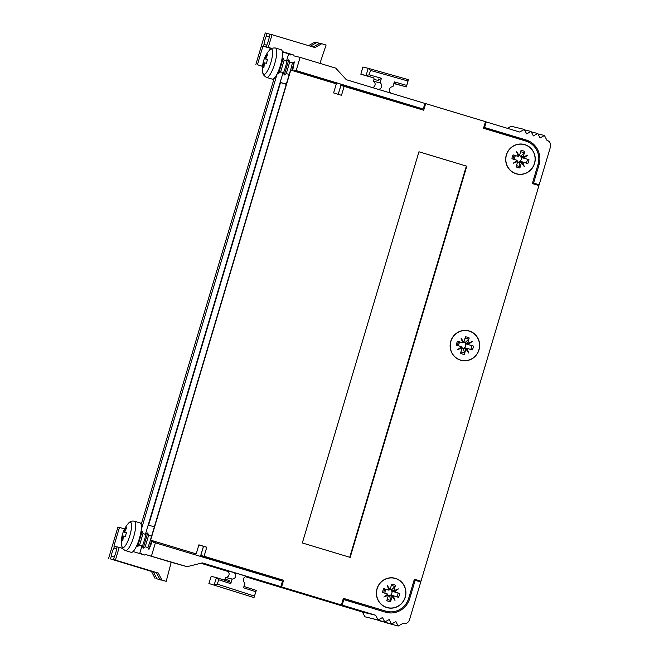 <?xml version="1.0" encoding="UTF-8"?>
<svg xmlns="http://www.w3.org/2000/svg" width="659" height="659" viewBox="0 0 659 659"><rect width="100%" height="100%" fill="white"/><g stroke="black" fill="none" stroke-linecap="round" stroke-linejoin="round"><path stroke-width="0.99" d="M338.215 94.303L341.205 84.278L294.392 70.151L294.103 71.106M200.476 556.336L203.466 546.311L198.87 544.927M196.193 553.898L150.647 540.149L290.776 70.101L150.4 540.092L196.193 553.898L198.894 544.828L206.786 547.209L204.076 556.278L200.74 555.463M271.162 584.269L280.858 586.617L282.505 581.098L153.638 542.299L153.967 541.187M483.797 127.269L526.17 140.013A20.025 19.399 -76.4 0 1 539.029 164.808L533.576 183.078L539.177 184.767L535.726 183.935M483.78 127.335L489.39 129.032L489.11 129.971M489.373 129.073L498.047 131.627L497.767 132.583M497.916 132.08L522.793 139.189A20.025 19.399 -76.4 0 1 528.707 142.196M413.827 106.247L421.982 108.636M423.259 108.941L424.907 103.422L346.313 79.698L335.736 68.141L300.117 57.382L296.179 70.579L421.208 108.447M296.179 70.579L294.392 70.151M341.14 84.492L413.836 106.206L413.555 107.162M343.042 599.418L343.825 599.608L342.178 605.127L341.403 604.937M414.124 580.06L415.162 580.307L409.709 598.578A20.025 19.399 -76.4 0 1 386.429 612.442A20.025 19.399 -76.4 0 1 385.416 612.162L343.825 599.608M339.163 604.344L331.708 602.548M261.697 574.813L261.985 573.865M200.707 555.57L265.766 575.002L265.478 575.958M273.114 578.264L273.394 577.309L281.797 579.846L281.508 580.793M372.5 87.606A3.427 3.32 103.6 0 0 373.431 81.263L380.037 82.861L381.413 78.264L369.221 74.821L370.457 70.414L407.97 80.999L406.735 85.415L394.354 81.914L392.912 86.749A3.427 3.32 103.6 0 0 391.084 93.216M380.037 82.861A3.427 3.32 -76.4 0 1 378.027 89.27M393.917 83.372L406.389 86.889L408.407 79.657L368.159 68.289L362.878 67.012L360.852 74.253L373.085 77.704A1.376 1.326 -76.4 0 1 373.991 79.41L373.431 81.263M373.991 79.41L378.011 80.382L381.413 78.264M370.457 70.414L368.159 68.289L366.132 75.53L360.852 74.253M369.221 74.821L366.132 75.53L373.085 77.704M378.011 80.382L378.365 78.981M408.407 79.657L407.97 80.999M393.86 83.569L406.389 86.889L406.735 85.415M490.42 129.321L490.131 130.276M504.572 133.695L504.316 134.56M485.444 121.742L486.218 121.931L484.579 127.451M271.533 48.461L266.154 46.838L266.673 45.1A7.274 1.804 106.8 0 0 269.292 36.888L270.116 34.128L314.944 47.547L321.765 43.725L319.804 43.255L313.124 46.995M321.765 43.725L326.09 45.034L319.944 63.371M291.294 54.425A7.274 1.804 106.8 0 1 290.298 54.928A7.274 1.804 106.8 0 1 289.746 53.964M266.623 45.249L264.012 44.458A7.274 1.804 106.8 0 1 266.31 36.171L267.134 33.403L270.066 34.293M269.267 37.061L266.31 36.171M117.047 547.003L113.908 546.089L119.468 527.422L124.567 528.963M156.949 578.833L161.274 580.134L156.949 578.833L153.341 571.872L110.465 558.931L111.289 556.163A7.274 1.804 106.8 0 1 113.916 547.959L114.435 546.22M155.054 578.371L151.446 571.411L153.341 571.872M151.446 571.411L110.465 558.931M114.229 557.053L111.289 556.163M233.368 572.35L226.762 570.752A3.427 3.32 -76.4 0 1 225.518 577.449L232.116 579.047A3.427 3.32 103.6 0 0 233.368 572.35L247.265 576.559M243.945 586.461L256.277 590.423L254.012 597.589L255.807 591.708L243.55 587.77L244.991 582.935A3.427 3.32 -76.4 0 1 247.619 576.65M256.277 590.423L255.807 591.708M208.903 583.503L254.012 597.589L208.903 583.503L211.177 576.337L216.457 577.614L218.689 579.772L217.313 584.138L254.423 596.074M224.291 580.134A1.376 1.326 103.6 0 0 224.958 579.31L228.978 580.282L228.558 581.51L216.457 577.614L214.183 584.78L217.313 584.138M228.978 580.282L230.749 583.652L218.689 579.772M232.116 579.047L230.749 583.652M224.958 579.31L225.518 577.449M122.714 548.428L117.088 546.863L116.569 548.601A7.274 1.804 106.8 0 1 114.279 556.888L113.455 559.648L156.323 572.589L159.931 579.558L166.208 581.337L161.883 580.027L158.275 573.066L115.407 560.125L119.213 547.374M166.208 581.337L171.2 562.267L145.128 554.392L144.906 555.125L133.069 551.558M145.128 554.392L187.107 566.682L202.264 562.893L280.858 586.617M171.2 562.267L187.107 566.682M155.425 542.736L151.488 555.932M341.049 604.855L331.699 602.59M343.339 598.421L384.971 610.926A18.93 18.337 103.6 0 0 385.927 611.19L386.693 611.371A18.93 18.337 -76.4 0 1 385.729 611.115L343.372 598.323L341.395 604.954L281.607 586.905L283.584 580.274L204.076 556.278M349.978 600.423L349.69 601.379M357.326 603.685L357.606 602.73M362.574 605.267L362.854 604.311M403.135 623.521L402.847 623.447A5.486 5.313 -76.4 0 0 409.511 619.724L420.755 581.996L415.162 580.307M390.705 611.873A20.025 19.399 -76.4 0 1 384.675 611.939M369.246 606.247L368.966 607.194M402.855 623.447L398.193 626.05L395.878 621.577L391.495 624.024L389.181 619.559L384.798 622.005L382.475 617.532L378.093 619.979L375.63 615.226L342.178 605.127M384.757 622.401L398.193 626.05M378.06 620.374L391.495 624.024M371.363 618.356L384.798 622.005M375.63 615.226L362.434 612.038L364.897 616.791L378.093 619.979M362.434 612.038L245.494 576.732M228.014 571.46L200.83 563.256M271.146 584.311L279.573 586.353M159.931 579.558L161.883 580.027M156.323 572.589L158.275 573.066M113.455 559.648L115.407 560.125M116.561 548.749L113.916 547.959M140.911 553.922A7.274 1.804 106.8 0 1 141.677 553.642A7.274 1.804 106.8 0 1 142.163 554.301M108.578 558.47L117.945 527.052L119.468 527.422M262.62 66.312L257.405 64.739L262.966 46.072L271.319 48.593M262.611 66.394L257.405 64.739M141.257 529.679L277.151 73.841M141.174 524.482L274.185 78.297M282.373 51.929L288.667 53.824L286.484 61.122M283.073 72.589L145.417 534.334M141.998 545.792L139.692 553.552M262.966 46.072L271.351 48.568M282.365 51.896L288.667 53.824M263.501 46.196L264.012 44.458M255.881 64.368L265.239 32.95L267.134 33.403M310.348 46.155L316.822 42.53L319.599 43.37M308.585 45.628L314.936 42.077L316.822 42.53M266.154 46.838L268.271 47.349L272.076 34.606M282.316 51.591L293.972 55.109L282.34 51.723M268.271 47.349L271.689 48.387M300.117 57.382L293.749 55.842L293.972 55.109M402.138 103.718L402.361 102.977M406.208 103.9L405.919 104.855M486.218 121.931L519.679 132.031L524.333 129.428L511.137 126.231L507.397 128.324M524.333 129.428L526.656 133.901L531.039 131.446L524.572 129.889M531.039 131.446L533.353 135.919L537.736 133.472L531.278 131.907M537.736 133.472L540.051 137.945L544.433 135.49L537.975 133.934M544.433 135.49L546.904 140.252A5.486 5.313 -76.4 0 1 550.422 147.048L539.177 184.767M532.53 182.873L535.759 183.845L535.553 184.536M532.546 182.831L533.576 183.078M265.766 575.002L273.394 577.309M154.395 526.706L148.539 525.289L280.52 82.581L286.278 84.311M292.67 70.67L294.285 61.913L292.398 62.91M151.158 537.546L151.339 536.121L148.621 535.289L145.202 546.756L147.921 547.58L148.959 549.384L152.517 540.751M280.52 82.581L286.368 83.99M273.617 578.413L273.897 577.457M348.949 600.118L348.669 601.074M414.214 579.763L417.411 580.233M417.328 580.513L414.264 579.591M143.019 533.609L139.593 545.067L142.319 545.891C142.616 546.575 146.422 533.823 145.73 534.433L143.028 533.609M145.202 546.756L143.192 548.214L147.74 532.966L145.738 534.424M122.912 540.199L121.931 540.273A6.779 1.68 -73.2 0 0 122.467 540.701A6.779 1.68 -73.2 0 0 122.541 540.693A6.788 1.689 106.8 0 1 121.907 540.273A27.357 26.5 -76.4 0 1 122.533 535.816L123.497 536.113M126.429 527.826A6.779 1.68 -73.2 0 0 126.363 527.777A6.779 1.68 -73.2 0 0 125.63 527.884L126.388 528.469M126.363 532.785L123.686 531.928A27.357 26.5 -76.4 0 1 125.614 527.859A6.788 1.689 106.8 0 1 126.421 527.826A6.788 1.689 106.8 0 1 126.594 528.098A27.357 26.5 103.6 0 0 124.666 532.167L126.396 532.62A6.788 1.689 106.8 0 1 125.235 536.517L123.513 536.055A27.357 26.5 103.6 0 0 122.895 540.512A6.788 1.689 106.8 0 1 122.533 540.693M124.666 532.167L126.38 532.686M123.686 531.928L126.371 532.736M122.104 535.759A6.788 1.689 106.8 0 1 123.266 531.862A6.779 1.68 -73.2 0 0 122.129 535.751L122.533 535.816M151.636 540.479L148.959 549.384M147.921 547.58L150.516 540.116M140.902 532.184L142.146 531.278L139.93 538.807L137.599 546.525L137.031 545.026M129.815 535.676A13.229 3.287 106.8 0 1 121.857 546.146A13.229 3.287 106.8 0 1 121.767 545.668A27.431 27.431 0 0 1 128.538 523.246A13.229 3.287 106.8 0 1 129.815 535.676M134.395 521.203L140.112 522.925A15.363 3.814 106.8 0 1 139.321 538.741A15.363 3.814 106.8 0 1 131.232 552.341L125.515 550.619A15.363 3.814 106.8 0 0 133.612 537.011A15.363 3.814 106.8 0 0 134.395 521.203C131.94 520.692 129.988 521.376 128.538 523.246M284.087 60.406L280.66 71.864L283.386 72.688C283.683 73.371 287.489 60.62 286.797 61.229L284.095 60.406M290.652 70.068L292.415 62.918L289.688 62.086L286.27 73.553L284.26 75.011L288.807 59.763L286.805 61.221M263.979 66.996L262.999 67.07A6.779 1.68 -73.2 0 0 263.534 67.498A6.779 1.68 -73.2 0 0 263.608 67.482M267.496 54.623A6.779 1.68 -73.2 0 0 267.43 54.573A6.779 1.68 -73.2 0 0 266.697 54.672L267.455 55.257M267.43 59.574L264.761 58.725A27.357 26.5 -76.4 0 1 266.681 54.656A6.788 1.689 106.8 0 1 267.488 54.615A6.788 1.689 106.8 0 1 267.661 54.895A27.357 26.5 103.6 0 0 265.742 58.964L267.463 59.417A6.788 1.689 106.8 0 1 266.302 63.305L264.58 62.852A27.357 26.5 103.6 0 0 263.962 67.309A6.788 1.689 106.8 0 1 263.608 67.49A6.788 1.689 106.8 0 1 262.982 67.07A27.357 26.5 -76.4 0 1 263.6 62.613L264.564 62.91M265.742 58.964L267.455 59.475M264.761 58.725L267.439 59.532M263.172 62.547A6.788 1.689 106.8 0 1 264.333 58.659A6.779 1.68 -73.2 0 0 263.196 62.547L263.6 62.613M294.285 61.913L291.772 70.398M286.27 73.553L288.988 74.376L289.655 72.984M281.97 58.98L283.213 58.074L280.998 65.603L278.666 73.322L278.098 71.823M262.834 72.465A27.431 27.431 0 0 1 269.605 50.043L269.605 50.043A13.229 3.287 106.8 0 1 270.882 62.473A13.229 3.287 106.8 0 1 262.834 72.465L262.834 72.465C262.653 74.162 263.905 75.81 266.59 77.416L272.299 79.138A15.363 3.814 106.8 0 0 280.396 65.538A15.363 3.814 106.8 0 0 281.179 49.722L275.47 48A15.363 3.814 106.8 0 1 274.737 63.602A15.363 3.814 106.8 0 1 266.59 77.416M414.058 107.31L414.338 106.371M340.868 85.415L423.712 110.226L425.689 103.603L485.477 121.651L483.5 128.274L525.857 141.059A18.93 18.337 -76.4 0 1 538.008 164.503L532.324 183.564L538.938 185.558L420.994 581.213L414.379 579.212L408.695 598.273A18.93 18.337 -76.4 0 1 386.693 611.371M425.689 103.603L424.734 103.372M422.246 108.702L421.949 109.699M524.803 144.609A15.223 14.745 -76.4 0 1 534.688 163.07A15.223 14.745 -76.4 0 1 516.87 174.001A15.223 14.745 -76.4 0 1 506.12 155.738A15.223 14.745 -76.4 0 1 524.029 144.403A15.223 14.745 -76.4 0 1 524.803 144.609M469.241 330.999A15.223 14.745 -76.4 0 1 479.118 349.459A15.223 14.745 -76.4 0 1 461.308 360.391A15.223 14.745 -76.4 0 1 450.55 342.128A15.223 14.745 -76.4 0 1 468.467 330.793A15.223 14.745 -76.4 0 1 469.241 330.999M395.491 578.38A15.223 14.745 -76.4 0 1 405.376 596.84A15.223 14.745 -76.4 0 1 387.558 607.771A15.223 14.745 -76.4 0 1 376.808 589.508A15.223 14.745 -76.4 0 1 394.716 578.174A15.223 14.745 -76.4 0 1 395.491 578.38M350.168 557.39L302.333 542.958L418.951 151.776L466.786 166.208L350.168 557.39M344.204 86.23L341.502 95.3L333.619 92.919L336.321 83.841L290.776 70.101M340.917 85.431L338.265 94.319M206.786 547.209L203.466 546.311M204.99 546.772L203.491 546.41L200.789 555.479M283.584 580.274L281.797 579.846M279.844 586.37L341.395 604.954M281.607 586.905L279.82 586.469M383.868 606.313A15.091 14.613 103.6 0 0 386.314 607.31A15.091 14.613 103.6 0 0 387.072 607.516L387.591 607.639A15.091 14.613 -76.4 0 1 376.932 589.533A15.091 14.613 -76.4 0 1 394.683 578.305A15.091 14.613 -76.4 0 1 395.449 578.511A15.091 14.613 -76.4 0 1 405.137 597.194A15.091 14.613 -76.4 0 1 387.591 607.639M394.477 578.116A15.223 14.745 -76.4 0 1 395.013 578.264A15.223 14.745 -76.4 0 1 398.184 579.665M391.331 608.035A15.223 14.745 -76.4 0 1 387.319 607.713M394.683 578.305L394.173 578.182A15.091 14.613 103.6 0 0 390.771 577.786M414.346 579.31L420.994 581.213M466.786 166.208L418.943 151.792M349.74 557.267L466.341 166.101M468.228 330.736A15.223 14.745 -76.4 0 1 468.755 330.884A15.223 14.745 -76.4 0 1 471.935 332.284M465.073 360.646A15.223 14.745 -76.4 0 1 461.069 360.333M457.618 358.933A15.091 14.613 103.6 0 0 460.056 359.929A15.091 14.613 103.6 0 0 460.822 360.135L461.341 360.259A15.091 14.613 -76.4 0 1 450.682 342.153A15.091 14.613 -76.4 0 1 468.434 330.925A15.091 14.613 -76.4 0 1 469.2 331.131A15.091 14.613 -76.4 0 1 478.879 349.814A15.091 14.613 -76.4 0 1 461.341 360.259M468.434 330.925L467.915 330.802A15.091 14.613 103.6 0 0 464.521 330.406M523.79 144.346A15.223 14.745 -76.4 0 1 524.325 144.494A15.223 14.745 -76.4 0 1 527.497 145.894M520.643 174.256A15.223 14.745 -76.4 0 1 516.631 173.943M513.18 172.543A15.091 14.613 103.6 0 0 515.626 173.539A15.091 14.613 103.6 0 0 516.384 173.745L516.903 173.869A15.091 14.613 -76.4 0 1 506.244 155.763A15.091 14.613 -76.4 0 1 524.004 144.535A15.091 14.613 -76.4 0 1 524.762 144.741A15.091 14.613 -76.4 0 1 534.449 163.424A15.091 14.613 -76.4 0 1 516.903 173.869M524.004 144.535L523.485 144.412A15.091 14.613 103.6 0 0 520.083 144.016M470.065 342.977L472.165 341.519L467.602 343.364L464.941 342.729L468.565 339.36L469.208 337.976L467.593 343.372L468.178 344.468L470.065 342.977L468.022 343.743M468.038 343.685L464.941 342.729M470.633 349.443A7.323 7.092 103.6 0 0 471.786 345.563L465.501 343.817L465.748 343.125M469.208 337.976A8.781 8.501 103.6 0 0 465.443 336.84L463.837 342.227L461.036 338.158L463.837 342.227L462.923 342.202L462.008 340.802M462.766 342.828L457.544 341.255L462.758 342.828L462.923 342.202M465.501 343.817L473.384 346.041A8.781 8.501 103.6 0 1 472.231 349.929L467.017 348.356L468.738 353.026L467.017 348.356L465.938 348.94L464.331 354.344A8.781 8.501 103.6 0 1 460.567 353.208L462.173 347.82L457.61 349.665L462.173 347.804L461.366 347.408L461.597 346.716L456.39 345.143A8.781 8.501 103.6 0 1 457.544 341.255M465.468 343.496A3.625 3.509 103.6 0 0 465.188 342.944M464.175 348.389L464.34 347.705L467 348.347M461.951 348.562A3.625 3.509 103.6 0 0 463.261 348.389L463.606 348.257A3.625 3.509 103.6 0 0 464.142 347.96M464.438 347.73A3.625 3.509 103.6 0 0 465.592 343.841M467.981 343.66L469.554 342.573M464.974 342.647A3.625 3.509 103.6 0 0 463.969 341.782M468.565 339.36A7.323 7.092 103.6 0 0 465.032 338.232M462.346 340.176L462.997 342.161M460.031 342.169A3.625 3.509 103.6 0 0 458.829 345.884M458.73 341.626A7.323 7.092 103.6 0 0 457.568 345.505M459.834 348.026L461.382 347.351M461.424 347.433L459.801 348.718M460.971 351.84A7.323 7.092 103.6 0 0 464.546 352.853L463.261 348.389M463.277 348.298L465.938 348.94L468.738 353.026M467.116 350.67L466.407 348.932M466.49 348.891L467.775 350.654M473.384 346.041L471.786 345.563M468.178 344.468L472.165 341.519M462.758 342.828L461.036 338.158M457.61 349.665L461.597 346.716M464.331 354.344L464.546 352.853M393.851 590.752L391.191 590.11L394.823 586.749L395.466 585.357L393.851 590.752L394.428 591.848L396.314 590.357L394.271 591.123M394.288 591.065L391.191 590.11M396.883 596.823A7.323 7.092 103.6 0 0 398.036 592.943L391.751 591.197L391.998 590.505M388.596 587.556L387.286 585.538L389.008 590.209L383.802 588.635L389.024 590.217L389.189 589.525L390.087 589.607L388.596 587.556L389.247 589.541M396.314 590.357L398.423 588.899L394.428 591.848L399.642 593.421A8.781 8.501 103.6 0 1 398.481 597.309L393.25 595.728L394.988 600.407L393.266 595.736L392.187 596.321L390.581 601.725A8.781 8.501 103.6 0 1 386.817 600.588L388.423 595.192L383.859 597.046L388.423 595.201L387.624 594.797L387.863 594.105L382.64 592.523A8.781 8.501 103.6 0 1 383.802 588.635M391.726 590.876A3.625 3.509 103.6 0 0 391.438 590.324M390.425 595.769L390.589 595.085L393.25 595.728M388.2 595.942A3.625 3.509 103.6 0 0 389.51 595.777L389.856 595.637A3.625 3.509 103.6 0 0 390.392 595.341M390.696 595.11A3.625 3.509 103.6 0 0 391.85 591.222M391.751 591.197L394.411 591.84M394.23 591.041L395.812 589.953M391.224 590.027A3.625 3.509 103.6 0 0 390.227 589.162M394.823 586.749A7.323 7.092 103.6 0 0 391.281 585.612M389.172 589.583L388.266 588.182M386.289 589.55A3.625 3.509 103.6 0 0 385.078 593.265M384.98 589.006A7.323 7.092 103.6 0 0 383.818 592.886M386.083 595.406L387.64 594.731M387.681 594.813L386.05 596.098M387.228 599.22A7.323 7.092 103.6 0 0 390.803 600.234L389.51 595.777M389.527 595.678L392.187 596.321M392.187 596.337L394.988 600.407M393.365 598.051L392.657 596.313M392.739 596.271L394.024 598.034M399.642 593.421L398.036 592.943M393.86 590.744L398.423 588.899M387.286 585.538L390.095 589.607L391.693 584.22A8.781 8.501 103.6 0 1 395.466 585.357M383.859 597.046L387.854 594.097M390.581 601.725L390.803 600.234M525.627 156.587L527.735 155.129L523.172 156.974L520.503 156.34L524.136 152.97L524.778 151.586L523.164 156.982L523.74 158.078L525.627 156.587L523.584 157.353M523.6 157.295L520.503 156.34M526.195 163.053A7.323 7.092 103.6 0 0 527.348 159.173L521.063 157.427L521.31 156.735M524.778 151.586A8.781 8.501 103.6 0 0 521.014 150.45L519.407 155.837L516.598 151.768L519.407 155.837L518.485 155.812L517.579 154.412M516.598 151.768L518.328 156.438L513.114 154.865L518.32 156.438L518.485 155.812M521.063 157.427L528.955 159.651A8.781 8.501 103.6 0 1 527.793 163.539L522.579 161.966L524.3 166.636L522.579 161.966L521.5 162.551L519.893 167.954A8.781 8.501 103.6 0 1 516.129 166.818L517.735 161.414L513.172 163.275L517.735 161.43L516.936 161.018L517.167 160.326L511.952 158.753A8.781 8.501 103.6 0 1 513.114 154.865M521.038 157.106A3.625 3.509 103.6 0 0 520.75 156.554M519.737 161.999L519.902 161.315L522.562 161.957M517.513 162.163A3.625 3.509 103.6 0 0 518.822 161.999L519.168 161.867A3.625 3.509 103.6 0 0 519.704 161.57M520.009 161.34A3.625 3.509 103.6 0 0 521.162 157.452M523.543 157.27L525.124 156.183M520.536 156.257A3.625 3.509 103.6 0 0 519.539 155.392M524.136 152.97A7.323 7.092 103.6 0 0 520.594 151.842M517.908 153.786L518.559 155.771M515.602 155.771A3.625 3.509 103.6 0 0 514.391 159.494M514.292 155.236A7.323 7.092 103.6 0 0 513.13 159.107M515.396 161.636L516.953 160.961M516.994 161.043L515.363 162.328M516.541 165.45A7.323 7.092 103.6 0 0 520.116 166.463L518.822 161.999M518.839 161.908L521.5 162.551L524.3 166.636M522.678 164.272L521.977 162.542M522.052 162.501L523.337 164.264M528.955 159.651L527.348 159.173M523.74 158.078L527.735 155.129M513.172 163.275L517.167 160.326M519.893 167.954L520.116 166.463M522.793 139.189L526.17 140.013M537.991 164.561L539.029 164.808M408.679 598.331L409.709 598.578M385.729 611.115L384.971 610.926M468.014 343.998L465.534 343.397M467.808 343.603L465.328 343.001M466.218 348.883L463.747 348.29L466.226 348.883M466.621 348.669L464.134 348.067M394.271 591.378L391.784 590.777M394.066 590.983L391.578 590.382M392.871 596.049L390.392 595.448M523.584 157.608L521.096 157.007M523.378 157.213L520.89 156.611M521.78 162.493L519.317 161.9M522.192 162.279L519.704 161.677M142.311 545.891L143.192 548.214M148.621 535.289L147.74 532.966M143.028 533.601L142.146 531.278M139.609 545.067L137.599 546.525M121.767 545.668L121.899 546.393C121.948 548.024 123.159 549.433 125.515 550.619M283.378 72.688L284.26 75.011M289.688 62.086L288.807 59.763M284.095 60.397L283.213 58.074M280.676 71.864L278.666 73.322M269.605 50.043C270.388 48.535 272.34 47.852 275.47 48M290.528 70.043L150.4 540.092M521.788 162.493L519.292 161.892"/></g></svg>
